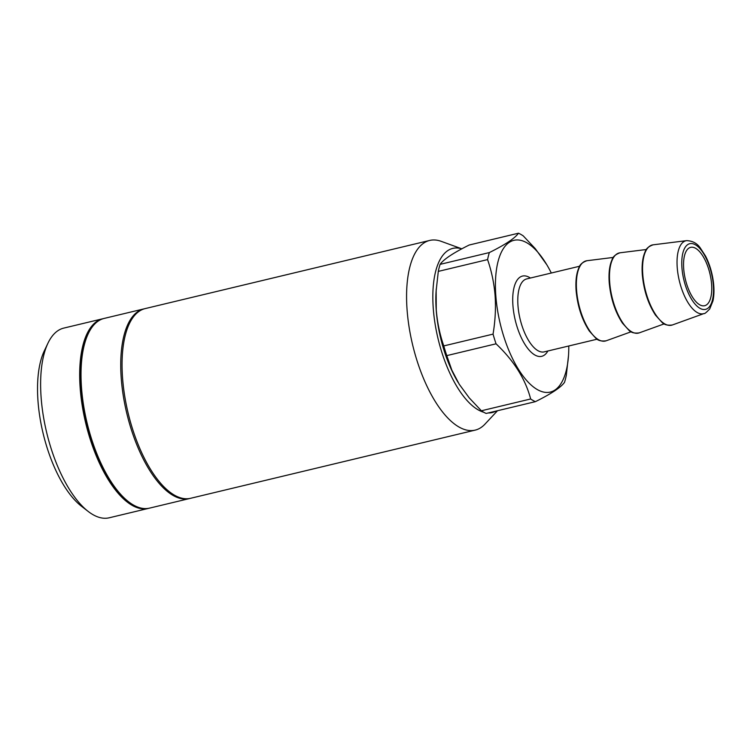 <?xml version="1.0" encoding="UTF-8"?>
<svg xmlns="http://www.w3.org/2000/svg" width="751" height="751" viewBox="0 0 751 751"><rect width="100%" height="100%" fill="white"/><g stroke="black" fill="none" stroke-linecap="round" stroke-linejoin="round"><path stroke-width="1.13" d="M518.481 233.204L469.206 245.014C453.219 252.946 443.512 259.405 440.077 264.371L489.342 252.571C505.329 244.638 515.036 238.18 518.481 233.204A88.149 37.015 76.5 0 1 523.24 235.88L535.303 248.694L546.766 264.69A78.02 32.762 76.5 0 0 509.798 242.038A78.02 32.762 76.5 0 0 495.829 295.81A78.02 32.762 76.5 0 0 532.562 386.258A78.02 32.762 76.5 0 0 568.516 355.467A78.02 32.762 76.5 0 0 568.779 345.976M568.516 355.467L566.31 375.275A88.149 37.015 76.5 0 1 564.545 382.287C561.204 387.197 551.487 393.655 535.416 401.654L486.141 413.454A88.149 37.015 76.5 0 1 481.382 410.778L530.647 398.978C525.493 379.161 513.956 360.771 496.045 343.808L446.779 355.617L451.83 370.102L459.236 384.249L469.253 397.908L481.382 410.778M103.488 318.593A97.527 40.948 76.5 0 0 102.831 318.743A97.527 40.948 76.5 0 0 85.717 423.132A97.527 40.948 76.5 0 0 148.266 508.436A97.527 40.948 76.5 0 0 148.933 508.258M102.831 318.743L63.76 328.103A97.527 40.948 76.5 0 0 47.914 343.273A97.527 40.948 76.5 0 0 46.656 432.492A97.527 40.948 76.5 0 0 88.196 511.44A97.527 40.948 76.5 0 0 109.205 517.796L148.266 508.436M493.05 334.12C495.247 321.043 495.932 308.239 495.097 295.706C494.12 283.352 491.614 271.308 487.577 259.593L438.302 271.393L436.153 290.768L436.265 309.797C437.26 322.292 439.767 334.326 443.775 345.92L493.05 334.12A88.149 37.015 76.5 0 0 496.045 343.808M189.984 498.429A97.527 40.948 -103.5 0 1 189.318 498.598A97.527 40.948 -103.5 0 1 126.778 413.294A97.527 40.948 -103.5 0 1 143.882 308.905A97.527 40.948 -103.5 0 1 144.549 308.764M461.827 248.825L441.184 241.334A97.527 40.948 76.5 0 0 429.722 240.433A97.527 40.948 76.5 0 0 409.107 327.173A97.527 40.948 76.5 0 0 459.19 427.131A97.527 40.948 76.5 0 0 475.167 430.126A97.527 40.948 76.5 0 0 484.977 424.127L497.509 410.731M429.722 240.433L145.206 308.586A97.527 40.948 76.5 0 0 124.591 395.326A97.527 40.948 76.5 0 0 174.673 495.294A97.527 40.948 76.5 0 0 190.651 498.279L475.167 430.126M436.265 288.872L436.106 291.2A78.02 32.762 76.5 0 0 436.228 310.088A78.02 32.762 76.5 0 0 457.857 381.977L458.11 382.4M440.077 264.371A88.149 37.015 76.5 0 0 438.302 271.393M443.775 345.92A88.149 37.015 76.5 0 0 446.779 355.617M551.309 273.026A78.02 32.762 76.5 0 0 546.766 264.69M47.914 343.273L44.253 350.989A90.026 37.803 76.5 0 0 43.098 433.336A90.026 37.803 76.5 0 0 81.446 506.221L88.196 511.44M189.318 498.598L149.59 508.117A97.527 40.948 -103.5 0 1 128.59 501.771A97.527 40.948 -103.5 0 1 87.05 422.813A97.527 40.948 -103.5 0 1 88.299 333.604A97.527 40.948 -103.5 0 1 104.154 318.424L143.882 308.905M128.59 501.771L127.238 500.729A96.025 40.319 -103.5 0 1 86.337 422.982A96.025 40.319 -103.5 0 1 87.576 335.143L88.299 333.604M489.342 252.571A88.149 37.015 76.5 0 0 487.577 259.593M530.647 398.978A88.149 37.015 76.5 0 0 535.416 401.654M461.799 248.844A84.403 35.438 76.5 0 0 433.712 313.467A84.403 35.438 76.5 0 0 478.349 409.962A84.403 35.438 76.5 0 0 483.775 412.261M488.225 412.956A84.403 35.438 76.5 0 0 495.885 411.126M683.692 268.698A30.012 12.598 76.5 0 0 704.635 305.723A30.012 12.598 76.5 0 0 709.902 273.599A30.012 12.598 76.5 0 0 690.657 247.351A30.012 12.598 76.5 0 0 683.692 268.698M530.384 278.03A41.258 17.329 76.5 0 0 512.924 305.413A41.258 17.329 76.5 0 0 527.54 348.164A41.258 17.329 76.5 0 0 547.864 350.989M579.697 266.22L526.676 278.921A37.512 15.752 76.5 0 0 517.974 305.601A37.512 15.752 76.5 0 0 544.156 351.881L597.176 339.18M576.571 290.177A41.221 17.311 76.5 0 0 606.123 340.804C601.373 341.442 597.927 340.56 595.787 338.175L589.375 331.107C581.987 319.851 577.557 306.305 576.101 290.449C575.454 280.94 576.392 273.364 578.908 267.741C579.744 264.643 582.419 262.306 586.935 260.719A41.221 17.311 76.5 0 0 576.571 290.177M681.936 267.713A33.776 14.185 76.5 0 0 707.517 308.501A33.776 14.185 76.5 0 0 703.471 253.397A33.776 14.185 76.5 0 0 681.936 267.713M677.224 267.45A37.512 15.752 76.5 0 0 704.109 313.514C704.494 314.002 706.362 312.472 709.733 308.924L712.924 301.02C714.107 295.65 714.285 289.464 713.45 282.46C712.239 272.866 709.611 264.07 705.555 256.091L700.157 247.764C696.984 243.24 692.488 240.874 686.658 240.639A37.512 15.752 76.5 0 0 677.224 267.45M642.762 274.312A41.258 17.329 76.5 0 0 672.342 324.986C667.592 325.615 664.147 324.732 661.997 322.348L655.585 315.27C648.188 304.005 643.757 290.44 642.302 274.575C641.645 265.056 642.584 257.48 645.109 251.848C645.944 248.75 648.62 246.403 653.145 244.817A41.258 17.329 76.5 0 0 642.762 274.312M609.681 282.254A41.221 17.311 76.5 0 0 639.232 332.871C634.482 333.51 631.037 332.627 628.887 330.243L622.485 323.174C615.088 311.918 610.666 298.372 609.211 282.517C608.563 273.007 609.493 265.441 612.018 259.808C612.844 256.72 615.52 254.373 620.044 252.787A41.221 17.311 76.5 0 0 609.681 282.254M613.332 257.424L586.935 260.719M631.15 331.773L606.123 340.804M686.658 240.639L653.145 244.817M704.109 313.514L672.342 324.986M646.404 249.501L620.044 252.787M664.222 323.859L639.232 332.871"/></g></svg>

